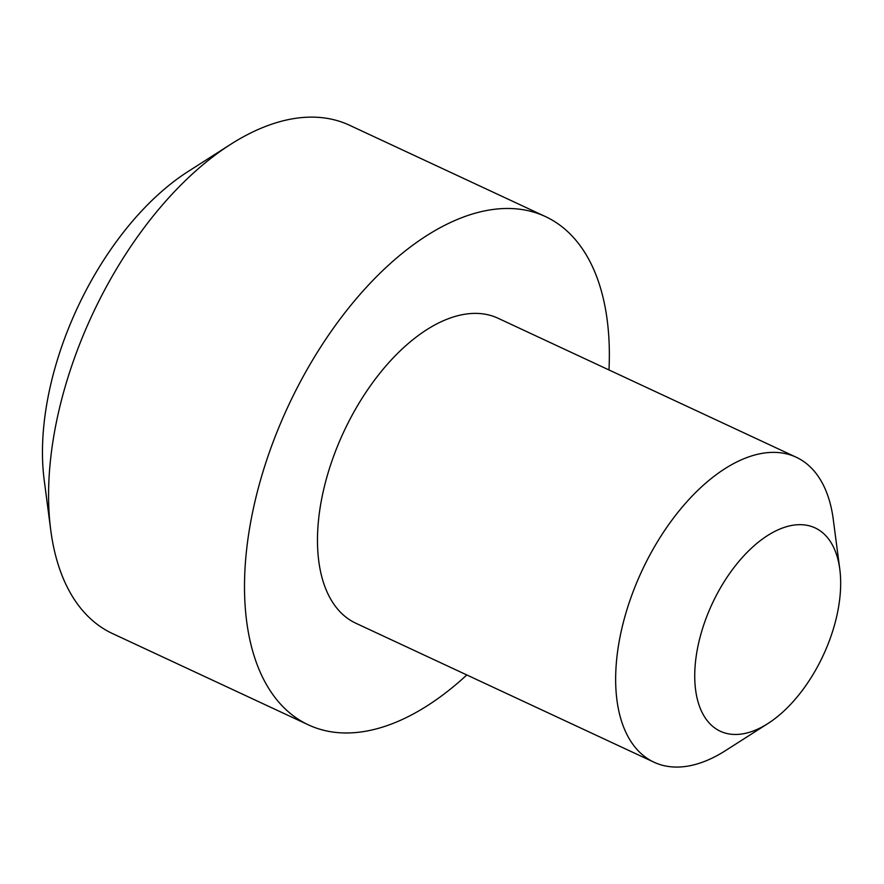 <?xml version="1.0" encoding="UTF-8"?>
<svg xmlns="http://www.w3.org/2000/svg" width="884" height="884" viewBox="0 0 884 884"><rect width="100%" height="100%" fill="white"/><g stroke="black" fill="none" stroke-linecap="round" stroke-linejoin="round"><path stroke-width="1.33" d="M707.819 613.85A112.169 61.217 115 0 0 703.067 714.305A112.169 61.217 115 0 0 767.876 723.565A112.169 61.217 115 0 0 827.59 645.298A112.169 61.217 115 0 0 839.8 569.263A112.169 61.217 115 0 0 784.108 527.45A112.169 61.217 115 0 0 707.819 613.85M767.876 723.565L725.366 750.704A168.258 91.825 -65 0 1 654.027 762.218A168.258 91.825 -65 0 1 635.287 586.125A168.258 91.825 -65 0 1 796.197 457.216A168.258 91.825 -65 0 1 833.247 519.251L839.8 569.263M50.753 530.157L44.2 480.145A224.337 122.434 -65 0 1 68.632 328.086A224.337 122.434 -65 0 1 188.049 171.551L230.558 144.401A280.427 153.031 115 0 0 81.284 340.086A280.427 153.031 115 0 0 50.753 530.157A280.427 153.031 115 0 0 112.511 633.563L308.461 724.891A280.427 153.031 -65 0 1 277.233 431.414A280.427 153.031 -65 0 1 545.406 216.558A280.427 153.031 -65 0 1 608.988 369.954M466.807 674.956A280.427 153.031 -65 0 1 308.461 724.891M654.027 762.218L355.843 623.231A168.258 91.825 -65 0 1 337.113 447.138A168.258 91.825 -65 0 1 498.012 318.229L796.197 457.216M545.406 216.558L349.467 125.219A280.427 153.031 115 0 0 230.558 144.401"/></g></svg>
